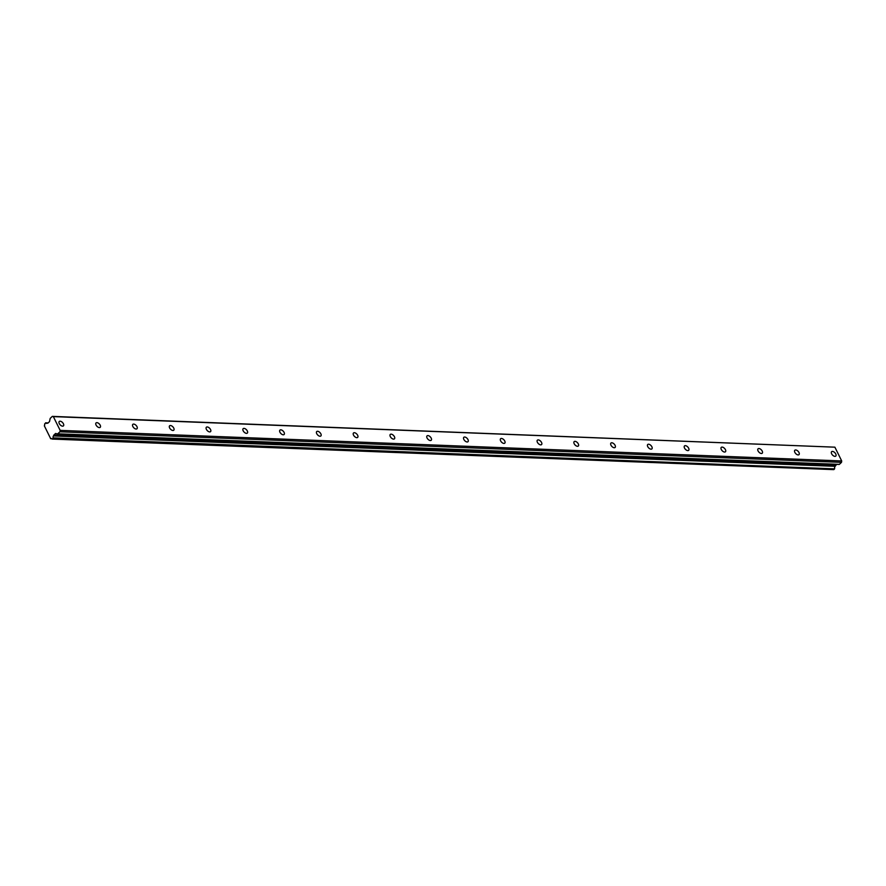 <?xml version="1.0" encoding="UTF-8"?>
<svg xmlns="http://www.w3.org/2000/svg" width="886" height="886" viewBox="0 0 886 886"><rect width="100%" height="100%" fill="white"/><g stroke="black" fill="none" stroke-linecap="round" stroke-linejoin="round"><path stroke-width="1.33" d="M60.126 421.204A3.035 1.661 46.7 0 0 59.273 421.481A3.035 1.661 46.7 0 0 59.661 424.228A3.035 1.661 46.7 0 0 62.574 426.166A3.035 1.661 46.7 0 0 63.427 425.889A3.035 1.661 46.7 0 0 63.039 423.143A3.035 1.661 46.7 0 0 60.126 421.204M832.475 451.406A3.035 1.661 46.7 0 0 831.622 451.683A3.035 1.661 46.7 0 0 832.009 454.429A3.035 1.661 46.7 0 0 834.922 456.368A3.035 1.661 46.7 0 0 835.775 456.091A3.035 1.661 46.7 0 0 835.387 453.344A3.035 1.661 46.7 0 0 832.475 451.406M795.694 449.966A3.035 1.661 46.7 0 0 794.842 450.243A3.035 1.661 46.7 0 0 795.229 453.001A3.035 1.661 46.7 0 0 798.142 454.928A3.035 1.661 46.7 0 0 798.995 454.651A3.035 1.661 46.7 0 0 798.618 451.904A3.035 1.661 46.7 0 0 795.694 449.966M758.914 448.526A3.035 1.661 46.7 0 0 758.062 448.803A3.035 1.661 46.7 0 0 758.449 451.561A3.035 1.661 46.7 0 0 761.373 453.488A3.035 1.661 46.7 0 0 762.226 453.211A3.035 1.661 46.7 0 0 761.838 450.465A3.035 1.661 46.7 0 0 758.914 448.526M722.134 447.098A3.035 1.661 46.7 0 0 721.282 447.364A3.035 1.661 46.7 0 0 721.669 450.121A3.035 1.661 46.7 0 0 724.593 452.048A3.035 1.661 46.7 0 0 725.446 451.771A3.035 1.661 46.7 0 0 725.058 449.025A3.035 1.661 46.7 0 0 722.134 447.098M685.365 445.658A3.035 1.661 46.7 0 0 684.501 445.935A3.035 1.661 46.7 0 0 684.889 448.681A3.035 1.661 46.7 0 0 687.813 450.609A3.035 1.661 46.7 0 0 688.666 450.332A3.035 1.661 46.7 0 0 688.278 447.585A3.035 1.661 46.7 0 0 685.365 445.658M648.585 444.218A3.035 1.661 46.7 0 0 647.732 444.495A3.035 1.661 46.7 0 0 648.109 447.242A3.035 1.661 46.7 0 0 651.033 449.18A3.035 1.661 46.7 0 0 651.886 448.903A3.035 1.661 46.7 0 0 651.498 446.145A3.035 1.661 46.7 0 0 648.585 444.218M611.805 442.779A3.035 1.661 46.7 0 0 610.952 443.055A3.035 1.661 46.7 0 0 611.34 445.802A3.035 1.661 46.7 0 0 614.253 447.74A3.035 1.661 46.7 0 0 615.105 447.463A3.035 1.661 46.7 0 0 614.718 444.706A3.035 1.661 46.7 0 0 611.805 442.779M575.025 441.339A3.035 1.661 46.7 0 0 574.172 441.616A3.035 1.661 46.7 0 0 574.56 444.362A3.035 1.661 46.7 0 0 577.473 446.3A3.035 1.661 46.7 0 0 578.325 446.023A3.035 1.661 46.7 0 0 577.938 443.277A3.035 1.661 46.7 0 0 575.025 441.339M538.245 439.899A3.035 1.661 46.7 0 0 537.392 440.176A3.035 1.661 46.7 0 0 537.78 442.934A3.035 1.661 46.7 0 0 540.693 444.861A3.035 1.661 46.7 0 0 541.545 444.584A3.035 1.661 46.7 0 0 541.169 441.837A3.035 1.661 46.7 0 0 538.245 439.899M501.465 438.459A3.035 1.661 46.7 0 0 500.612 438.736A3.035 1.661 46.7 0 0 501 441.494A3.035 1.661 46.7 0 0 503.912 443.421A3.035 1.661 46.7 0 0 504.776 443.144A3.035 1.661 46.7 0 0 504.389 440.397A3.035 1.661 46.7 0 0 501.465 438.459M464.685 437.031A3.035 1.661 46.7 0 0 463.832 437.296A3.035 1.661 46.7 0 0 464.22 440.054A3.035 1.661 46.7 0 0 467.143 441.981A3.035 1.661 46.7 0 0 467.996 441.704A3.035 1.661 46.7 0 0 467.609 438.958A3.035 1.661 46.7 0 0 464.685 437.031M427.905 435.591A3.035 1.661 46.7 0 0 427.052 435.868A3.035 1.661 46.7 0 0 427.44 438.614A3.035 1.661 46.7 0 0 430.363 440.541A3.035 1.661 46.7 0 0 431.216 440.264A3.035 1.661 46.7 0 0 430.829 437.518A3.035 1.661 46.7 0 0 427.905 435.591M391.136 434.151A3.035 1.661 46.7 0 0 390.283 434.428A3.035 1.661 46.7 0 0 390.66 437.175A3.035 1.661 46.7 0 0 393.583 439.113A3.035 1.661 46.7 0 0 394.436 438.836A3.035 1.661 46.7 0 0 394.048 436.078A3.035 1.661 46.7 0 0 391.136 434.151M354.356 432.711A3.035 1.661 46.7 0 0 353.503 432.988A3.035 1.661 46.7 0 0 353.891 435.735A3.035 1.661 46.7 0 0 356.803 437.673A3.035 1.661 46.7 0 0 357.656 437.396A3.035 1.661 46.7 0 0 357.268 434.638A3.035 1.661 46.7 0 0 354.356 432.711M317.576 431.272A3.035 1.661 46.7 0 0 316.723 431.548A3.035 1.661 46.7 0 0 317.11 434.295A3.035 1.661 46.7 0 0 320.023 436.233A3.035 1.661 46.7 0 0 320.876 435.956A3.035 1.661 46.7 0 0 320.488 433.21A3.035 1.661 46.7 0 0 317.576 431.272M280.796 429.832A3.035 1.661 46.7 0 0 279.943 430.109A3.035 1.661 46.7 0 0 280.33 432.866A3.035 1.661 46.7 0 0 283.243 434.793A3.035 1.661 46.7 0 0 284.096 434.517A3.035 1.661 46.7 0 0 283.719 431.77A3.035 1.661 46.7 0 0 280.796 429.832M244.015 428.392A3.035 1.661 46.7 0 0 243.163 428.669A3.035 1.661 46.7 0 0 243.55 431.427A3.035 1.661 46.7 0 0 246.463 433.354A3.035 1.661 46.7 0 0 247.327 433.077A3.035 1.661 46.7 0 0 246.939 430.33A3.035 1.661 46.7 0 0 244.015 428.392M207.235 426.963A3.035 1.661 46.7 0 0 206.383 427.229A3.035 1.661 46.7 0 0 206.77 429.987A3.035 1.661 46.7 0 0 209.694 431.914A3.035 1.661 46.7 0 0 210.547 431.637A3.035 1.661 46.7 0 0 210.159 428.89A3.035 1.661 46.7 0 0 207.235 426.963M170.455 425.524A3.035 1.661 46.7 0 0 169.603 425.801A3.035 1.661 46.7 0 0 169.99 428.547A3.035 1.661 46.7 0 0 172.914 430.474A3.035 1.661 46.7 0 0 173.767 430.197A3.035 1.661 46.7 0 0 173.379 427.451A3.035 1.661 46.7 0 0 170.455 425.524M133.686 424.084A3.035 1.661 46.7 0 0 132.822 424.361A3.035 1.661 46.7 0 0 133.21 427.107A3.035 1.661 46.7 0 0 136.134 429.045A3.035 1.661 46.7 0 0 136.987 428.769A3.035 1.661 46.7 0 0 136.599 426.011A3.035 1.661 46.7 0 0 133.686 424.084M96.906 422.644A3.035 1.661 46.7 0 0 96.053 422.921A3.035 1.661 46.7 0 0 96.441 425.668A3.035 1.661 46.7 0 0 99.354 427.606A3.035 1.661 46.7 0 0 100.207 427.329A3.035 1.661 46.7 0 0 99.819 424.571A3.035 1.661 46.7 0 0 96.906 422.644M836.639 464.364L835.121 466.313L53.492 435.956A1.65 1.207 -87.8 0 0 53.138 437.894L834.59 468.871L833.859 469.569L51.997 438.969A1.65 1.207 -87.8 0 0 50.668 438.648L44.333 425.823A1.65 1.207 -87.8 0 0 44.599 423.995L45.74 422.921A1.65 1.207 -87.8 0 0 47.179 423.165L47.877 423.154M834.59 468.871L53.138 437.894M841.7 460.953L60.159 430.386L53.348 416.619L834.889 447.175L841.7 460.953L841.49 462.359L59.949 431.792L57.612 433.896L55.397 433.509L53.581 435.757M53.049 438.304L52.318 439.002M60.159 430.386L59.949 431.792M47.91 423.12L49.516 421.614L50.192 418.391L52.329 416.376L53.348 416.619M52.329 416.376L834.889 447.175M841.49 462.359L839.363 464.375L57.812 433.808M57.656 433.896L839.363 464.375M53.492 435.956L835.121 466.313M835.044 466.512A1.65 1.207 -87.8 0 0 834.69 468.461M51.72 438.692L50.668 438.648M835.332 465.582L53.791 435.026M55.397 433.509L56.095 433.531M48.054 422.987L45.718 422.899L48.032 423.01M835.188 465.892L53.647 435.325M50.557 438.681L51.776 438.725M52.163 439.068L833.704 469.624M57.612 433.896L839.153 464.452M45.574 422.821L48.121 422.921"/></g></svg>
